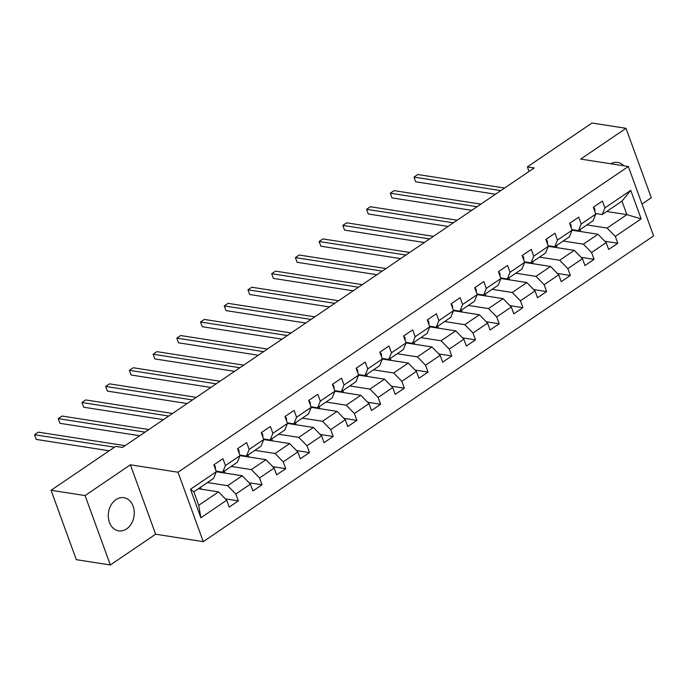 <?xml version="1.0" encoding="UTF-8"?>
<svg xmlns="http://www.w3.org/2000/svg" width="688" height="688" viewBox="0 0 688 688"><rect width="100%" height="100%" fill="white"/><g stroke="black" fill="none" stroke-linecap="round" stroke-linejoin="round"><path stroke-width="1.03" d="M115.945 499.643A16.779 12.891 98.9 0 0 108.351 517.462A16.779 12.891 98.9 0 0 118.689 530.852A16.779 12.891 98.9 0 0 126.601 528.909A16.779 12.891 98.9 0 0 134.194 511.089A16.779 12.891 98.9 0 0 123.857 497.691A16.779 12.891 98.9 0 0 115.945 499.643M641.999 204.035L651.278 197.731L626.011 128.321L591.99 123.023L527.378 166.892L529.038 171.441M203.278 541.637L653.6 235.907L628.333 166.496L178.011 472.226L203.278 541.637L155.643 534.215L130.385 464.804L85.08 495.566L110.338 564.977L155.643 534.215M110.338 564.977L76.316 559.679L51.058 490.269L85.08 495.566M606.704 211.5L626.888 214.639L621.969 201.137L602.206 214.553L604.915 207.896L602.421 201.051L593.305 207.243L595.791 214.088L581.197 223.996L578.703 217.15L569.587 223.342L572.081 230.196L557.478 240.103L554.992 233.249L545.868 239.45L548.362 246.295L533.768 256.203L531.274 249.357L522.149 255.549L524.643 262.395L510.049 272.302L507.555 265.456L498.43 271.648L500.924 278.494L526.845 282.562L512.25 292.469L492.066 289.321M604.915 207.896L630.758 190.352L641.139 218.861L615.296 236.414L617.79 243.26L604.838 241.247M190.473 489.263L216.316 471.719L213.607 478.375L193.844 491.791L190.473 489.263L200.853 517.78L226.696 500.236L229.19 507.082L238.306 500.89L235.821 494.036L250.415 484.128L252.909 490.974L262.025 484.782L259.539 477.936L274.134 468.029L276.619 474.875L285.744 468.683L283.25 461.837L297.844 451.93L300.338 458.776L309.462 452.584L306.968 445.738L321.563 435.822L324.057 442.676L333.181 436.476L330.687 429.63L345.281 419.723L347.775 426.569L356.9 420.377L354.406 413.531L369 403.624L371.494 410.469L380.61 404.277L378.125 397.432L392.719 387.525L395.213 394.37L404.329 388.178L401.835 381.324L416.438 371.417L418.923 378.262L428.048 372.07L425.554 365.225L440.148 355.318L442.642 362.163L451.767 355.971L449.273 349.126L463.867 339.218L466.361 346.064L475.485 339.872L472.991 333.026L487.586 323.111L490.08 329.965L499.204 323.764L496.71 316.919L511.304 307.011L513.798 313.857L522.914 307.665L520.429 300.819L535.023 290.912L537.517 297.758L546.633 291.566L544.139 284.72L558.742 274.804L561.227 281.659L570.352 275.467L567.858 268.612L582.452 258.705L584.946 265.551L594.071 259.359L591.577 252.513L606.171 242.606L608.665 249.452L617.79 243.26M225.44 465.527L240.035 455.619L237.326 462.276L222.731 472.183L225.44 465.527L222.946 458.681L213.822 464.873L216.316 471.719M249.159 449.427L263.753 439.512L261.036 446.168L246.442 456.084L249.159 449.427L246.665 442.573L237.541 448.765L240.035 455.619L265.955 459.679L251.361 469.586L231.177 466.447M272.878 433.32L287.472 423.412L284.755 430.069L270.16 439.976L272.878 433.32L270.384 426.474L261.259 432.666L263.753 439.512M296.588 417.22L311.182 407.313L308.473 413.97L293.879 423.877L296.588 417.22L294.103 410.375L284.978 416.567L287.472 423.412L313.393 427.472L298.798 437.379L278.614 434.24M320.307 401.121L334.901 391.205L332.192 397.862L317.598 407.778L320.307 401.121L317.813 394.267L308.697 400.468L311.182 407.313M344.026 385.013L358.62 375.106L355.911 381.763L341.317 391.67L344.026 385.013L341.532 378.168L332.416 384.36L334.901 391.205L360.822 395.273L346.227 405.18L326.052 402.033M367.745 368.914L382.339 359.007L379.63 365.663L365.027 375.571L367.745 368.914L365.251 362.069L356.126 368.261L358.62 375.106M391.463 352.815L406.058 342.908L403.34 349.564L388.746 359.471L391.463 352.815L388.969 345.969L379.845 352.161L382.339 359.007M415.174 336.707L429.776 326.8L427.059 333.456L412.465 343.364L415.174 336.707L412.688 329.862L403.564 336.054L406.058 342.908L431.978 346.967L417.384 356.874L397.2 353.735M438.892 320.608L453.487 310.701L450.778 317.357L436.183 327.264L438.892 320.608L436.407 313.762L427.282 319.954L429.776 326.8M462.611 304.509L477.205 294.602L474.496 301.258L459.902 311.165L462.611 304.509L460.117 297.663L451.001 303.855L453.487 310.701L479.416 314.76L464.813 324.667L444.637 321.528M486.33 288.41L500.924 278.494L498.215 285.15L483.621 295.066L486.33 288.41L483.836 281.555L474.711 287.747L477.205 294.602M51.058 490.269L115.67 446.4L122.473 447.458L534.18 167.949L527.378 166.892M595.791 214.088L593.082 220.745L578.488 230.652L571.874 229.629M572.063 230.213L598.001 234.255L583.407 244.163L563.223 241.024M578.488 230.652L581.197 223.996M606.171 242.606L598.001 234.255M591.577 252.513L583.407 244.163M572.081 230.196L569.363 236.844L554.769 246.76L548.155 245.728M548.353 246.321L574.282 250.355L559.688 260.262L539.504 257.123M554.769 246.76L557.478 240.103M582.452 258.705L574.282 250.355M567.858 268.612L559.688 260.262M548.362 246.295L545.644 252.952L531.05 262.859L524.437 261.827M524.634 262.42L550.563 266.454L535.969 276.37L515.785 273.222M531.05 262.859L533.768 256.203M558.742 274.804L550.563 266.454M544.139 284.72L535.969 276.37M524.643 262.395L521.934 269.051L507.331 278.958L500.718 277.926M507.331 278.958L510.049 272.302M535.023 290.912L526.845 282.562M520.429 300.819L512.25 292.469M483.621 295.066L476.999 294.034M477.197 294.619L503.126 298.661L488.532 308.568L468.347 305.429M511.304 307.011L503.126 298.661M496.71 316.919L488.532 308.568M459.902 311.165L453.28 310.133M487.586 323.111L479.416 314.76M472.991 333.026L464.813 324.667M436.183 327.264L429.57 326.232M429.759 326.826L455.697 330.868L441.103 340.775L420.918 337.627M463.867 339.218L455.697 330.868M449.273 349.126L441.103 340.775M412.465 343.364L405.851 342.34M440.148 355.318L431.978 346.967M425.554 365.225L417.384 356.874M388.746 359.471L382.132 358.439M382.33 359.033L408.259 363.066L393.665 372.973L373.481 369.834M416.438 371.417L408.259 363.066M401.835 381.324L393.665 372.973M365.027 375.571L358.414 374.539M358.611 375.132L384.54 379.165L369.946 389.081L349.762 385.934M392.719 387.525L384.54 379.165M378.125 397.432L369.946 389.081M341.317 391.67L334.695 390.646M369 403.624L360.822 395.273M354.406 413.531L346.227 405.18M317.598 407.778L310.976 406.746M311.174 407.339L337.111 411.372L322.509 421.28L302.333 418.141M345.281 419.723L337.111 411.372M330.687 429.63L322.509 421.28M293.879 423.877L287.266 422.845M321.563 435.822L313.393 427.472M306.968 445.738L298.798 437.379M270.16 439.976L263.547 438.944M263.745 439.537L289.674 443.579L275.08 453.487L254.895 450.339M297.844 451.93L289.674 443.579M283.25 461.837L275.08 453.487M246.442 456.084L239.828 455.052M274.134 468.029L265.955 459.679M259.539 477.936L251.361 469.586M222.731 472.183L216.109 471.151M216.307 471.744L242.236 475.778L227.642 485.685L207.458 482.546M250.415 484.128L242.236 475.778M235.821 494.036L227.642 485.685M198.342 488.738L218.517 491.877L198.755 505.302L200.853 517.78M226.696 500.236L218.517 491.877M626.011 128.321L580.706 159.083L628.333 166.496M130.385 464.804L178.011 472.226M193.844 491.791L198.755 505.302M602.206 214.553L595.584 213.521M586.941 224.916L607.117 228.063L626.888 214.639L641.139 218.861M621.969 201.137L630.758 190.352M615.296 236.414L607.117 228.063M201.326 489.202L200.595 487.207M238.306 500.89L225.363 498.869M225.045 473.103L224.314 471.108M262.025 484.782L249.082 482.77M248.755 457.004L248.033 455M285.744 468.683L272.801 466.67M272.474 440.896L271.751 438.901M309.462 452.584L296.511 450.563M296.193 424.797L295.462 422.802M333.181 436.476L320.23 434.463M319.911 408.698L319.18 406.694M356.9 420.377L343.948 418.364M343.63 392.59L342.899 390.595M380.61 404.277L367.667 402.256M367.34 376.491L366.618 374.496M404.329 388.178L391.386 386.157M391.059 360.392L390.337 358.396M428.048 372.07L415.105 370.058M414.778 344.284L414.056 342.289M451.767 355.971L438.815 353.959M438.497 328.185L437.766 326.189M475.485 339.872L462.534 337.851M462.216 312.085L461.485 310.09M499.204 323.764L486.253 321.752M485.934 295.986L485.203 293.982M522.914 307.665L509.971 305.653M509.645 279.878L508.922 277.883M546.633 291.566L533.69 289.545M533.363 263.779L532.641 261.784M570.352 275.467L557.409 273.446M557.082 247.68L556.36 245.676M594.071 259.359L581.119 257.346M580.801 231.572L580.07 229.577M623.818 165.791A16.779 12.891 98.9 0 0 617.661 162.445A16.779 12.891 98.9 0 0 610.781 163.761M213.882 465.028L215.06 466.137A5.702 2.967 55.8 0 1 215.353 469.07M114.518 447.183L34.52 434.73L38.322 432.15L125.121 445.669M109.211 450.786L36.223 439.417L34.52 434.73L36.223 439.417M237.601 448.92L238.779 450.038A5.702 2.967 55.8 0 1 239.071 452.971M145.039 432.141L58.231 418.631L62.032 416.051L148.84 429.561M139.733 435.745L59.942 423.318L58.231 418.631L59.942 423.318M261.32 432.821L262.498 433.93A5.702 2.967 55.8 0 1 262.79 436.871M168.749 416.042L81.949 402.523L85.751 399.943L172.55 413.462M163.452 419.637L83.661 407.219L81.949 402.523L83.661 407.219M285.03 416.722L286.208 417.831A5.702 2.967 55.8 0 1 286.509 420.764M192.468 399.943L105.668 386.424L109.469 383.844L196.269 397.363M187.17 403.538L107.38 391.111L105.668 386.424L107.38 391.111M308.749 400.614L309.927 401.732A5.702 2.967 55.8 0 1 310.228 404.664M216.187 383.835L129.387 370.325L133.188 367.745L219.988 381.255M210.889 387.439L131.09 375.012L129.387 370.325L131.09 375.012M332.467 384.515L333.646 385.624A5.702 2.967 55.8 0 1 333.938 388.565M239.906 367.736L153.106 354.225L156.907 351.645L243.707 365.156M234.608 371.339L154.809 358.912L153.106 354.225L154.809 358.912M356.186 368.415L357.364 369.525A5.702 2.967 55.8 0 1 357.657 372.466M263.624 351.637L176.825 338.118L180.617 335.538L267.426 349.057M258.318 355.232L178.527 342.813L176.825 338.118L178.527 342.813M379.905 352.316L381.083 353.426A5.702 2.967 55.8 0 1 381.376 356.358M287.343 335.538L200.535 322.018L204.336 319.438L291.136 332.958M282.037 339.132L202.246 326.705L200.535 322.018L202.246 326.705M403.624 336.208L404.802 337.318A5.702 2.967 55.8 0 1 405.094 340.259M311.053 319.43L224.254 305.919L228.055 303.339L314.855 316.85M305.756 323.033L225.965 310.606L224.254 305.919L225.965 310.606M427.334 320.109L428.512 321.219A5.702 2.967 55.8 0 1 428.813 324.16M334.772 303.331L247.972 289.811L251.774 287.231L338.573 300.751M329.475 306.925L249.675 294.507L247.972 289.811L249.675 294.507M451.053 304.01L452.231 305.119A5.702 2.967 55.8 0 1 452.523 308.052M358.491 287.231L271.691 273.712L275.492 271.132L362.292 284.651M353.193 290.826L273.394 278.399L271.691 273.712L273.394 278.399M474.772 287.902L475.95 289.02A5.702 2.967 55.8 0 1 476.242 291.953M382.21 271.124L295.41 257.613L299.211 255.033L386.011 268.544M376.904 274.727L297.113 262.3L295.41 257.613L297.113 262.3M498.49 271.803L499.669 272.912A5.702 2.967 55.8 0 1 499.961 275.854M405.929 255.024L319.12 241.505L322.921 238.925L409.73 252.444M400.622 258.628L320.832 246.201L319.12 241.505L320.832 246.201M522.209 255.704L523.387 256.813A5.702 2.967 55.8 0 1 523.68 259.746M429.639 238.925L342.839 225.406L346.64 222.826L433.44 236.345M424.341 242.52L344.55 230.102L342.839 225.406L344.55 230.102M545.919 239.605L547.106 240.714A5.702 2.967 55.8 0 1 547.399 243.647M453.358 222.817L366.558 209.307L370.359 206.727L457.159 220.237M448.06 226.421L368.269 213.994L366.558 209.307L368.269 213.994M569.638 223.497L570.816 224.606A5.702 2.967 55.8 0 1 571.117 227.547M477.076 206.718L390.277 193.208L394.078 190.628L480.878 204.138M471.779 210.322L391.979 197.895L390.277 193.208L391.979 197.895M593.357 207.398L594.535 208.507A5.702 2.967 55.8 0 1 594.828 211.448M500.795 190.619L413.995 177.1L417.797 174.52L504.596 188.039M495.498 194.214L415.698 181.795L413.995 177.1L415.698 181.795M214.991 466.068L214.407 466.464M238.702 449.969L238.125 450.365M262.42 433.861L261.836 434.257M286.139 417.762L285.554 418.158M309.858 401.663L309.273 402.059M333.577 385.555L332.992 385.959M357.296 369.456L356.711 369.852M381.006 353.357L380.43 353.752M404.725 337.258L404.14 337.653M428.443 321.15L427.859 321.545M452.162 305.051L451.577 305.446M475.881 288.951L475.296 289.347M499.6 272.844L499.015 273.239M523.31 256.744L522.734 257.14M547.029 240.645L546.444 241.041M570.748 224.546L570.163 224.942M594.466 208.438L593.882 208.834"/></g></svg>
